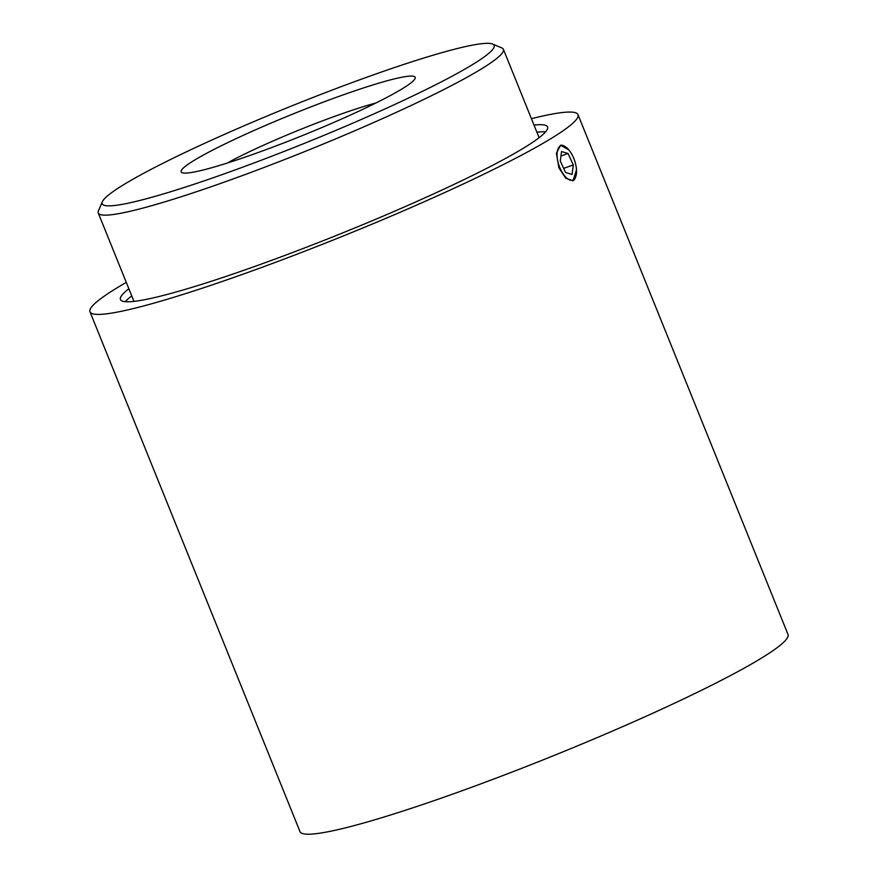 <?xml version="1.0" encoding="UTF-8"?>
<svg xmlns="http://www.w3.org/2000/svg" width="878" height="878" viewBox="0 0 878 878"><rect width="100%" height="100%" fill="white"/><g stroke="black" fill="none" stroke-linecap="round" stroke-linejoin="round"><path stroke-width="1.32" d="M575.979 165.788A18.109 8.165 70.7 0 0 565.52 146.867A18.109 8.165 70.7 0 0 557.596 160.191A18.109 8.165 70.7 0 0 566.595 177.982A18.109 8.165 70.7 0 0 575.847 176.39A18.109 8.165 70.7 0 0 575.979 165.788M560.263 145.32A18.844 8.495 -109.3 0 1 564.839 146.428A18.844 8.495 -109.3 0 1 565.18 146.659M216.065 176.741A211.368 19.722 -22 0 0 414.537 95.164A211.368 19.722 -22 0 0 492.602 44.043A211.368 19.722 -22 0 0 380.295 72.446A211.368 19.722 -22 0 0 102.375 201.71A211.368 19.722 -22 0 0 216.065 176.741M492.602 44.043L501.788 47.906A218.479 20.392 158 0 1 503.401 49.311A218.479 20.392 158 0 1 215.955 185.06A218.479 20.392 158 0 1 98.259 213.003A218.479 20.392 158 0 1 98.435 210.874L102.375 201.71M249.154 155.724A126.191 11.776 158 0 1 183.447 173.01A126.191 11.776 158 0 1 225.492 143.707A126.191 11.776 158 0 1 347.205 93.463A126.191 11.776 158 0 1 414.35 79.722A126.191 11.776 158 0 1 249.154 155.724M375.927 102.989A100.531 9.384 -22 0 0 342.76 113.471A100.531 9.384 -22 0 0 227.248 163.056M576.495 169.783L573.016 180.78L565.739 178.201L558.902 167.841L556.411 153.266L560.559 145.199L568.779 149.853M575.716 176.752A18.844 8.495 -109.3 0 1 575.595 177.147A18.844 8.495 -109.3 0 1 572.697 180.879M126.3 282.376A263.17 24.562 -22 0 0 89.984 311.822L300.002 831.62A263.17 24.562 -22 0 0 441.777 797.959A263.17 24.562 -22 0 0 788.016 634.454L577.998 114.645A263.17 24.562 -22 0 0 531.431 118.695M89.984 311.822A263.17 24.562 -22 0 0 231.759 278.161A263.17 24.562 -22 0 0 577.998 114.645M131.744 295.875A230.332 21.5 -22 0 0 125.302 301.692M128.879 288.763A230.332 21.5 -22 0 0 120.429 299.519A230.332 21.5 -22 0 0 244.512 270.062A230.332 21.5 -22 0 0 547.554 126.948A230.332 21.5 -22 0 0 534.011 125.082M545.556 131.887A230.332 21.5 -22 0 0 536.886 132.194M568.044 153.507L561.536 151.521L560.285 161.014L565.542 172.472L572.05 174.448L573.301 164.965L568.044 153.507L560.943 155.988M563.643 168.346L573.301 164.965M565.52 146.867L564.839 146.428M503.401 49.311L539.114 137.703M98.259 213.003L133.972 301.384M575.847 176.39L575.595 177.147"/></g></svg>
